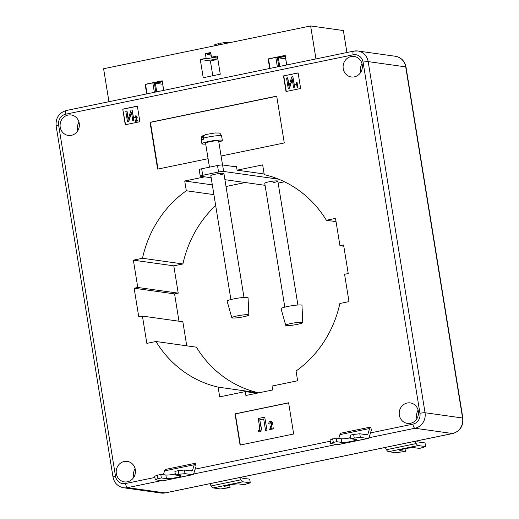 <?xml version="1.0" encoding="UTF-8"?>
<svg xmlns="http://www.w3.org/2000/svg" width="519" height="519" viewBox="0 0 519 519"><rect width="100%" height="100%" fill="white"/><g stroke="black" fill="none" stroke-linecap="round" stroke-linejoin="round"><path stroke-width="0.78" d="M116.334 473.607A10.348 9.627 -82 0 0 124.391 481.892A10.348 9.627 -82 0 0 135.329 469.682A10.348 9.627 -82 0 0 127.272 461.397A10.348 9.627 -82 0 0 116.334 473.607M135.096 468.592A10.348 9.627 -82 0 0 133.662 476.04A10.348 9.627 -82 0 0 133.896 477.13M399.345 415.122A10.348 9.627 -82 0 0 407.409 423.4A10.348 9.627 -82 0 0 418.346 411.197A10.348 9.627 -82 0 0 410.289 402.913A10.348 9.627 -82 0 0 399.345 415.122M418.113 410.107A10.348 9.627 -82 0 0 416.679 417.555A10.348 9.627 -82 0 0 416.913 418.645M343.234 68.677A10.348 9.627 -82 0 0 351.298 76.961A10.348 9.627 -82 0 0 362.236 64.752A10.348 9.627 -82 0 0 354.172 56.467A10.348 9.627 -82 0 0 343.234 68.677M362.003 63.662A10.348 9.627 -82 0 0 360.562 71.109A10.348 9.627 -82 0 0 360.802 72.199M60.217 127.161A10.348 9.627 -82 0 0 68.281 135.446A10.348 9.627 -82 0 0 79.219 123.237A10.348 9.627 -82 0 0 71.155 114.959A10.348 9.627 -82 0 0 60.217 127.161M78.985 122.147A10.348 9.627 -82 0 0 77.552 129.601A10.348 9.627 -82 0 0 77.785 130.684M286.741 64.966L285.191 55.397L268.141 58.919L269.692 68.489M108.945 101.705L103.605 68.735L310.628 25.95L315.967 58.926M163.745 90.384L162.194 80.815L145.145 84.338L146.695 93.907M217.325 55.981L220.277 74.191L203.227 77.714L200.276 59.503L206.121 58.297L205.362 53.619L210.72 52.51L211.48 57.194L217.325 55.981M156.732 91.831L155.343 83.235L162.35 81.788M211.155 55.196L207.418 54.67L207.289 53.885L205.362 53.619M155.823 92.019L154.377 83.098L162.298 81.464M278.82 66.601L277.373 57.68L285.301 56.046M210.824 53.159L207.289 53.885M226.024 186.503L245.24 182.532M215.664 205.511A108.756 101.192 -82 0 0 182.935 263.95L173.794 265.838L178.218 293.144L174.566 293.903L178.99 321.216M204.804 176.849L184.725 181.001L186.308 190.752A108.756 101.192 -82 0 0 142.498 258.267L133.364 260.155L137.782 287.468L134.129 288.22L138.768 316.83L142.42 316.077L182.85 321.761L186.749 345.823M142.42 316.077L146.838 343.383L155.979 341.496L196.409 347.179A108.756 101.192 -82 0 0 258.546 392.799L258.559 392.877M360.361 437.413L354.25 438.075L353.66 434.435L359.777 433.774L360.361 437.413L367.737 438.451A7.694 2.673 78.3 0 0 368.075 438.438A7.694 2.673 78.3 0 0 369.236 436.972L370.929 431.438A4.243 1.479 -101.7 0 1 371.409 430.692L370.813 426.994L341.1 433.138A7.96 2.77 78.3 0 0 339.906 434.65L338.745 438.425M240.083 445.075L293.67 434.001L288.609 402.789L235.029 413.864L240.083 445.075M221.088 156.011L284.282 142.952L276.698 96.138L150.049 122.309L157.633 169.123L208.087 158.697M298.107 72.894L283.497 75.917L286.021 91.519L300.637 88.502L298.107 72.894M122.743 109.133L125.274 124.742L139.883 121.718L137.36 106.116L122.743 109.133L125.546 124.683M155.979 341.496A108.756 101.192 -82 0 0 218.11 387.122L219.693 396.873L245.266 391.592L245.896 395.491L272.689 389.957L272.053 386.052L297.627 380.771L296.051 371.014A108.756 101.192 -82 0 0 339.861 303.498L348.995 301.61L344.571 274.298L348.223 273.545L343.591 244.936L339.939 245.688L335.514 218.382L326.38 220.27A108.756 101.192 -82 0 0 264.242 174.65L262.666 164.893L237.092 170.174L264.139 173.975M234.633 166.651L236.463 166.275L237.092 170.174M195.449 463.233A7.96 2.77 78.3 0 0 194.255 464.745L192.562 470.285A3.977 1.382 -101.7 0 1 191.959 471.044A3.977 1.382 -101.7 0 1 191.783 471.044L184.414 470.013L178.296 470.675L178.886 474.314L185.004 473.652L192.374 474.69A7.694 2.673 78.3 0 0 192.711 474.677A7.694 2.673 78.3 0 0 193.872 473.211L195.566 467.677A4.243 1.479 -101.7 0 1 196.052 466.931L195.449 463.233L165.736 469.377A7.96 2.77 78.3 0 0 164.542 470.889L163.381 474.664M326.38 220.27L336.04 221.626M339.939 245.688L343.805 246.233M245.266 391.592L256.879 393.22M218.11 387.122L258.546 392.799M134.129 288.22L174.566 293.903M137.782 287.468L178.218 293.144M133.364 260.155L173.794 265.838M142.498 258.267L182.935 263.95M186.308 190.752L213.906 194.631M184.725 181.001L212.323 184.874M310.628 25.95L343.364 30.55L346.919 52.529M137.373 106.213L123.035 109.178M135.66 115.841L137.133 117.041L135.751 120.635L137.652 120.246L137.937 120.882L135.349 121.414L136.62 117.132L135.731 116.379L135.323 117.651L134.616 117.657L135.66 115.841L136.199 115.834M135.855 115.867L137.321 117.067L135.946 120.661M126.805 111.021L128.161 119.396L131.002 110.151L132.118 109.918L133.805 120.324L132.793 120.531L131.43 112.136L128.589 121.401L127.479 121.628L125.793 111.228L126.999 111.047L128.284 118.994M132.118 109.918L133.999 120.35L132.793 120.531M131.502 112.565L128.783 121.427L127.479 121.628M298.127 72.991L283.497 75.917M283.783 75.956L286.293 91.467M295.681 84.792L296.557 82.586L297.076 82.547L297.932 87.815L297.231 87.893L296.563 83.773L295.681 84.792L296.758 83.799M287.552 77.798L288.914 86.173L291.749 76.929L292.872 76.702L294.552 87.101L293.54 87.315L292.184 78.92L289.336 88.185L288.227 88.412L286.54 78.006L287.747 77.824L289.038 85.778M292.872 76.702L294.747 87.134L293.54 87.315M292.249 79.349L289.531 88.211L288.227 88.412M276.724 96.268L150.432 122.361L157.997 169.051M150.432 122.361L150.049 122.309M288.629 402.887L235.315 413.909L240.355 445.023M271.165 421.253L272.799 423.102L270.73 428.493M272.605 423.069L270.535 428.467L273.383 427.877L273.721 428.817L269.64 429.596L271.846 423.212L270.503 422.083L269.802 423.971L268.836 424.004C268.654 422.589 269.173 421.681 270.399 421.266L271.067 421.24L272.799 423.102M259.189 430.355L258.585 430.309L259.189 430.355L259.714 427.656L258.235 418.509L264.716 417.172L267.019 430.206L265.559 430.439L263.697 418.95L259.747 419.767L261.018 426.475C261.842 428.785 261.466 430.582 259.883 431.853L258.598 431.873L258.585 430.309L259.383 430.387M263.71 419.015L259.941 419.8M135.965 116.373L135.323 117.651M135.135 117.625L134.616 117.657M137.652 120.246L137.937 120.882M137.749 120.849L135.154 121.388M296.881 82.521L297.932 87.815M297.737 87.789L297.231 87.893M259.747 419.767L260.83 426.443C261.647 428.759 261.271 430.549 259.688 431.827L259.883 431.853M259.688 431.827L258.598 431.873M264.716 417.172L267.019 430.206M266.824 430.173L265.559 430.439M270.86 422.07L269.802 423.971M269.608 423.945L268.836 424.004M273.383 427.877L273.721 428.817M273.532 428.791L269.64 429.596M330.648 443.55L330.058 439.911L336.124 438.055L336.714 441.701L333.302 442.402L330.648 443.55L338.025 444.588A7.694 2.673 78.3 0 0 338.356 444.582L368.075 438.438M332.711 438.763L333.302 442.402M336.714 441.701L341.813 442.415A7.694 0.889 -9.2 0 0 350.37 441.604A7.694 0.889 -9.2 0 0 356.469 439.729A7.694 0.889 -9.2 0 0 355.943 439.496L350.838 438.782L354.25 438.075M350.838 438.782L350.247 435.136L353.66 434.435M350.675 437.789A7.694 0.889 -9.2 0 1 341.223 438.776L336.124 438.055M370.813 426.994A7.96 2.77 78.3 0 0 369.619 428.506L367.919 434.046A3.977 1.382 -101.7 0 1 367.322 434.805A3.977 1.382 -101.7 0 1 367.147 434.805L359.777 433.774M242.898 481.788L213.186 487.925L220.562 488.963L230.086 487.594L224.987 486.88A7.694 0.889 -9.2 0 1 224.455 486.647A7.694 0.889 -9.2 0 1 230.559 484.772A7.694 0.889 -9.2 0 1 239.11 483.961L244.215 484.675L250.275 482.826L242.898 481.788A7.694 2.673 -101.7 0 1 240.848 479.816L239.557 477.571M250.275 482.826L249.684 479.18L242.315 478.148A3.977 1.382 78.3 0 1 241.296 477.208M213.186 487.925A7.694 2.673 -101.7 0 1 211.129 485.953L209.845 483.708M230.086 487.594L229.658 484.947M178.296 470.675L174.884 471.375L175.474 475.021L178.886 474.314M175.474 475.021L180.58 475.735A7.694 0.889 170.8 0 1 181.105 475.968A7.694 0.889 170.8 0 1 175.007 477.843A7.694 0.889 170.8 0 1 166.45 478.654L161.351 477.941L160.76 474.295L154.694 476.15L155.285 479.79L162.661 480.828A7.694 2.673 78.3 0 0 162.998 480.821L192.711 474.677M161.351 477.941L157.938 478.641L157.348 475.002M155.285 479.79L157.938 478.641M160.76 474.295L165.859 475.015A7.694 0.889 170.8 0 0 175.312 474.029M185.004 473.652L184.414 470.013M416.66 440.968A3.977 1.382 78.3 0 0 417.672 441.909L425.048 442.941L425.638 446.587L419.579 448.435L414.473 447.722A7.694 0.889 170.8 0 0 405.923 448.533A7.694 0.889 170.8 0 0 399.818 450.408A7.694 0.889 170.8 0 0 400.35 450.641L405.449 451.355L395.926 452.724L388.549 451.686A7.694 2.673 -101.7 0 1 386.493 449.714L385.202 447.469M425.638 446.587L418.262 445.549A7.694 2.673 -101.7 0 1 416.212 443.576L414.921 441.332M405.449 451.355L405.021 448.708M279.728 66.413L278.34 57.817L285.353 56.37M154.377 83.098L152.839 82.884L145.534 84.396L147.059 93.829M145.534 84.396L145.145 84.338M152.839 82.884L154.364 92.317M277.373 57.68L275.836 57.466L268.531 58.978L270.055 68.411M268.531 58.978L268.141 58.919M275.836 57.466L277.367 66.899M162.739 84.182L163.472 90.436M162.466 84.234L155.343 83.235M285.735 58.764L286.469 65.018M285.463 58.816L278.34 57.817M200.276 59.503L210.383 60.924L212.784 75.735M210.383 60.924L216.228 59.717L206.121 58.297M215.923 57.817L216.228 59.717M217.662 58.057L211.48 57.194M220.757 44.524L220.556 43.259A8.622 0.999 -9.2 0 1 230.955 42.415M207.418 54.67L210.954 53.937M218.564 44.978L218.363 43.713A8.622 0.999 -9.2 0 0 214.049 45.296L214.139 45.886M220.679 44.037L218.363 43.713M273.701 182.513A6.63 0.766 170.8 0 0 277.84 181.112A6.63 0.766 170.8 0 0 268.887 181.838A6.63 0.766 170.8 0 0 264.742 183.233L284.814 307.131M219.784 174.935A6.63 0.766 170.8 0 0 223.923 173.541A6.63 0.766 170.8 0 0 214.97 174.261A6.63 0.766 170.8 0 0 210.831 175.662L230.897 299.56M278.671 179.191L223.65 171.465A3.977 0.461 170.8 0 0 218.557 172.016L202.721 175.286A3.977 0.461 170.8 0 0 200.237 176.129A3.977 0.461 170.8 0 0 200.516 176.246L211.168 177.745M236.567 166.923L222.599 164.964L223.65 171.465M218.557 172.016L217.5 165.516L201.67 168.785L202.721 175.286M224.915 179.678L265.014 185.309A3.977 0.461 170.8 0 0 265.079 185.315M278.158 183.097L284.496 181.786M200.237 176.129L199.186 169.622A3.977 0.461 -9.2 0 1 201.67 168.785M217.5 165.516A3.977 0.461 -9.2 0 1 222.599 164.964M237.209 315.909A8.622 0.999 170.8 0 0 231.831 317.738A8.622 0.999 170.8 0 0 243.463 316.791A8.622 0.999 170.8 0 0 248.848 314.988A8.622 0.999 170.8 0 0 237.209 315.909M248.848 314.988L248.076 297.763A10.614 1.226 170.8 0 0 233.745 298.905A10.614 1.226 170.8 0 0 227.127 301.156L231.831 317.738M209.455 167.176L205.563 143.147A6.63 0.766 -9.2 0 1 206.354 142.634A6.63 0.766 -9.2 0 1 213.659 141.084A6.63 0.766 -9.2 0 1 218.661 141.025L222.534 164.951M218.804 141.934A10.348 1.194 170.8 0 0 221.094 141.233A10.348 1.194 170.8 0 0 222.327 140.435A10.348 1.194 170.8 0 0 214.529 140.526A10.348 1.194 170.8 0 0 203.13 142.946A10.348 1.194 170.8 0 0 201.897 143.744A10.348 1.194 170.8 0 0 205.712 144.055M201.644 138.865L202.987 135.582C201.82 136.821 201.554 135.77 201.184 139.319A10.348 1.194 -9.2 0 1 201.644 138.865L201.813 139.903A10.348 1.194 -9.2 0 1 202.585 139.566A10.348 1.194 -9.2 0 1 203.688 139.196L203.519 138.151A10.348 1.194 -9.2 0 1 214.762 135.984A10.348 1.194 -9.2 0 1 221.607 136.01L222.327 140.435M202.987 135.582L204.48 135.161M206.049 134.479C204.227 134.83 203.377 136.049 203.519 138.151M291.12 323.486A8.622 0.999 -9.2 0 1 302.759 322.559A8.622 0.999 -9.2 0 1 297.381 324.362A8.622 0.999 -9.2 0 1 285.742 325.316A8.622 0.999 -9.2 0 1 291.12 323.486M285.742 325.316L281.038 308.734A10.614 1.226 -9.2 0 1 287.662 306.476A10.614 1.226 -9.2 0 1 301.987 305.341L302.759 322.559M370.482 432.911L412.89 424.146A9.284 8.641 -82 0 0 419.942 413.286L363.073 62.157A9.284 8.641 -82 0 0 353.076 54.819L65.673 114.212A9.284 8.641 -82 0 0 58.621 125.073L115.49 476.202A9.284 8.641 -82 0 0 125.494 483.539L154.909 477.461M195.118 469.15L330.272 441.221M419.942 413.286A3.977 0.461 -9.2 0 1 425.042 412.735L462.585 418.009L405.715 66.88L368.172 61.605L425.042 412.735A13.26 12.339 98 0 1 414.966 428.253L368.892 437.776M161.409 480.652L127.57 487.646L165.113 492.92L452.516 433.527L414.966 428.253A3.977 1.382 -101.7 0 1 412.89 424.146M336.773 444.413L193.529 474.016M452.516 433.527A13.26 12.339 -82 0 0 462.585 418.009A3.977 0.461 -9.2 0 1 462.864 418.126C463.441 426.067 460.055 431.198 452.691 433.521A3.977 1.382 -101.7 0 1 452.516 433.527M125.494 483.539A3.977 1.382 -101.7 0 0 127.57 487.646A13.26 12.339 98 0 1 123.619 487.776L161.162 493.05A13.26 12.339 -82 0 0 165.113 492.92A3.977 1.382 -101.7 0 0 165.289 492.914L452.691 433.521M462.864 418.126L405.988 67.003A3.977 0.461 -9.2 0 0 405.715 66.88A13.26 12.339 -82 0 0 395.381 56.266L357.838 50.992A13.26 12.339 98 0 1 368.172 61.605A3.977 0.461 -9.2 0 0 363.073 62.157M353.887 51.122A13.26 12.339 98 0 1 357.838 50.992L353.711 51.122A3.977 1.382 -101.7 0 0 353.076 54.819M123.619 487.776C117.813 486.595 114.277 483.02 113.012 477.039A3.977 0.461 -9.2 0 1 115.49 476.202M65.673 114.212A3.977 1.382 -101.7 0 1 66.309 110.515L353.711 51.122M113.012 477.039L56.136 125.916A3.977 0.461 -9.2 0 1 58.621 125.073M338.025 444.588L367.737 438.451M346.445 438.484L350.649 437.614M365.415 434.565L367.919 434.046M339.906 434.65L369.619 428.506M341.813 442.415L341.223 438.776M240.848 479.816L211.129 485.953M224.987 486.88L224.883 486.264M192.374 474.69L162.661 480.828M192.562 470.285L190.051 470.804M175.286 473.853L171.082 474.723M194.255 464.745L164.542 470.889M166.45 478.654L165.859 475.015M386.493 449.714L416.212 443.576M388.549 451.686L418.262 445.549M400.35 450.641L400.246 450.025M165.289 492.914L161.162 493.05M405.988 67.003C404.723 61.021 401.187 57.44 395.381 56.266M66.309 110.515C58.945 112.844 55.559 117.975 56.136 125.916M201.184 139.319L201.897 143.744M243.988 297.439L223.923 173.541M205.55 134.57L215.106 132.935C219.602 133.305 219.647 131.962 221.607 136.01M297.906 305.01L277.84 181.112"/></g></svg>

